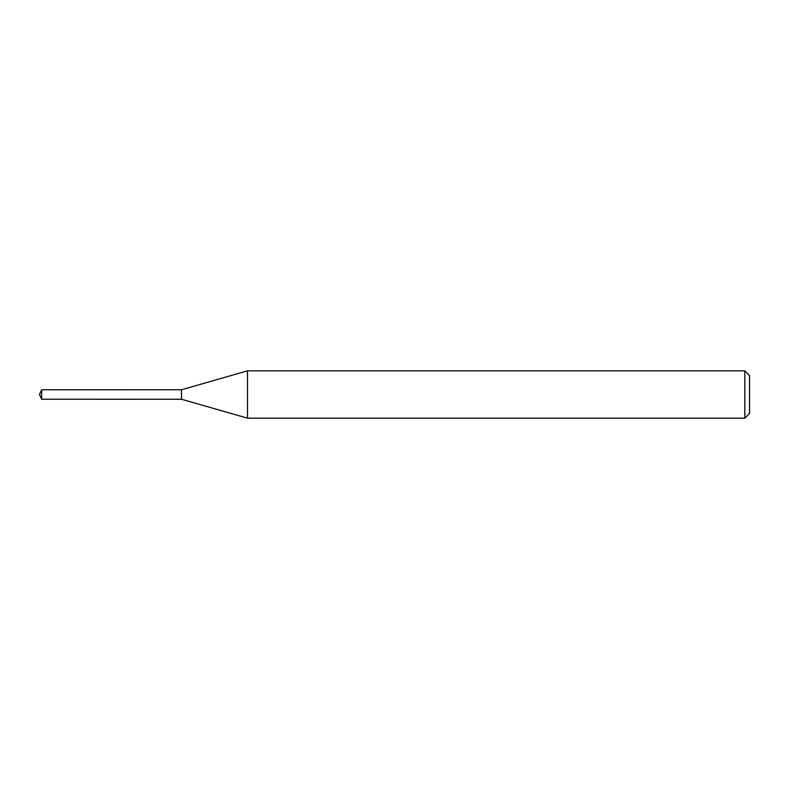 <?xml version="1.0" encoding="UTF-8"?>
<svg xmlns="http://www.w3.org/2000/svg" width="789" height="789" viewBox="0 0 789 789"><rect width="100%" height="100%" fill="white"/><g stroke="black" fill="none" stroke-linecap="round" stroke-linejoin="round"><path stroke-width="1.18" d="M181.48 399.234L181.48 389.766L247.509 370.83L744.816 370.83L749.55 375.564L749.55 413.436L744.816 418.17L247.509 418.17L181.48 399.234L181.47 389.746L41.659 389.766L41.659 399.234L181.47 399.254M247.509 418.17L247.509 370.83M744.816 418.17L744.816 370.83M41.659 389.766L39.45 394.5L41.659 399.234"/></g></svg>
